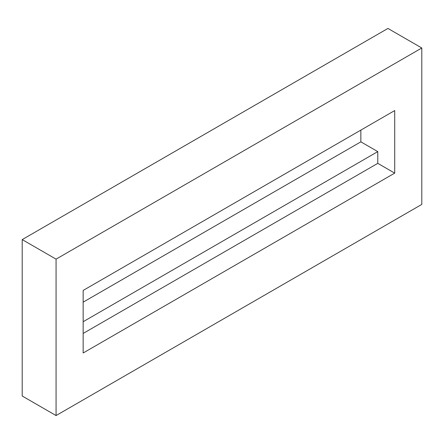<?xml version="1.0" encoding="UTF-8"?>
<svg xmlns="http://www.w3.org/2000/svg" width="444" height="444" viewBox="0 0 444 444"><rect width="100%" height="100%" fill="white"/><g stroke="black" fill="none" stroke-linecap="round" stroke-linejoin="round"><path stroke-width="0.67" d="M83.156 321.711L377.777 151.615L360.844 141.841L83.156 302.159L360.844 141.841L377.777 151.615L377.777 163.348L394.71 173.121L83.156 352.997L83.156 290.432L394.71 110.556L394.71 173.121L394.71 110.556L83.156 290.432L83.156 352.997L394.71 173.121L377.777 163.348L377.777 151.615L83.156 321.711M56.066 259.146L56.066 415.562L421.8 204.407L421.8 47.991L56.066 259.146L56.066 415.562L22.2 396.009L22.2 239.594L22.2 396.009L56.066 415.562L421.8 204.407L421.8 47.991L387.934 28.438L22.2 239.594L56.066 259.146L22.2 239.594L387.934 28.438L421.8 47.991L56.066 259.146M360.844 130.109L360.844 141.841L360.844 130.109M83.156 333.444L377.777 163.348L83.156 333.444"/></g></svg>
